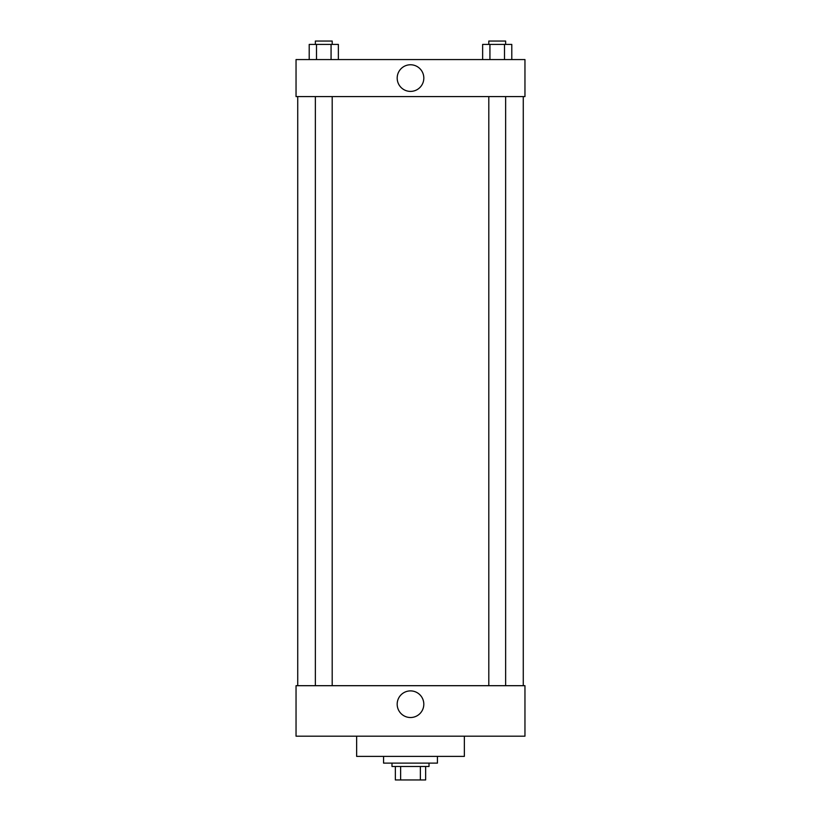 <?xml version="1.0" encoding="UTF-8"?>
<svg xmlns="http://www.w3.org/2000/svg" width="821" height="821" viewBox="0 0 821 821"><rect width="100%" height="100%" fill="white"/><g stroke="black" fill="none" stroke-linecap="round" stroke-linejoin="round"><path stroke-width="1.23" d="M420.373 766.486L420.373 779.95L395.353 779.95L395.353 766.486M420.373 779.95L425.647 779.95L425.647 766.486L425.647 779.95M429.014 763.12L429.014 766.486L391.986 766.486L391.986 763.12M400.627 766.486L400.627 779.95M383.571 756.387L383.571 763.12L437.429 763.12L437.429 756.387M356.642 736.191L356.642 756.387L464.358 756.387L464.358 736.191M296.042 736.191L524.958 736.191L296.042 736.191L296.042 685.689L524.958 685.689L524.958 736.191M397.179 704.213A13.321 13.321 0 0 1 417.16 692.678A13.321 13.321 0 0 1 417.16 715.738A13.321 13.321 0 0 1 397.179 704.213M523.275 96.591L523.275 685.689M524.958 96.591L296.042 96.591L296.042 59.564L524.958 59.564L524.958 96.591M423.821 78.077A13.321 13.321 0 0 1 403.84 89.612A13.321 13.321 0 0 1 403.84 66.552A13.321 13.321 0 0 1 423.821 78.077M511.791 59.564L511.791 44.416L482.635 44.416L482.635 59.564M504.505 44.416L504.505 59.564M489.932 44.416L489.932 59.564M488.803 44.416L488.803 41.05L505.633 41.05L505.633 44.416M338.365 59.564L338.365 44.416L309.209 44.416L309.209 59.564M331.068 44.416L331.068 59.564M316.495 44.416L316.495 59.564M315.367 44.416L315.367 41.05L332.197 41.05L332.197 44.416M297.725 96.591L297.725 685.689M505.633 685.689L505.633 96.591M488.803 685.689L488.803 96.591M315.367 96.591L315.367 685.689M332.197 96.591L332.197 685.689"/></g></svg>
